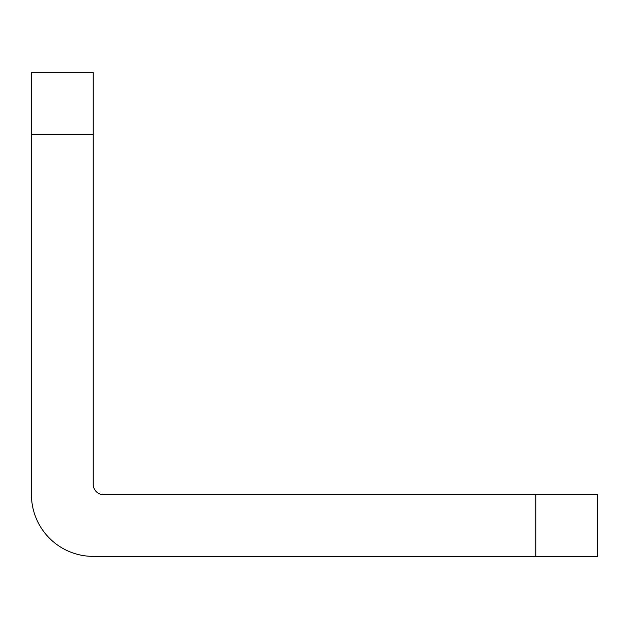 <?xml version="1.0" encoding="UTF-8"?>
<svg xmlns="http://www.w3.org/2000/svg" width="629" height="629" viewBox="0 0 629 629"><rect width="100%" height="100%" fill="white"/><g stroke="black" fill="none" stroke-linecap="round" stroke-linejoin="round"><path stroke-width="0.94" d="M535.79 556.382L597.55 556.382L597.55 494.622L535.79 494.622L535.79 556.382L93.21 556.382A61.76 61.76 0 0 1 31.45 494.622L31.45 134.378L93.21 134.378L93.21 484.33A10.292 10.292 0 0 0 103.502 494.622L535.79 494.622M93.21 134.378L93.21 72.618L31.45 72.618L31.45 134.378"/></g></svg>
